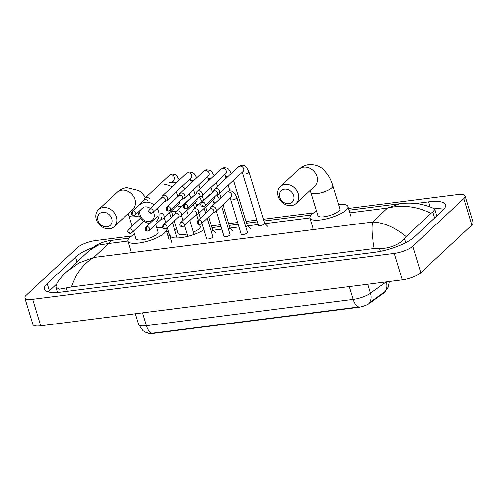 <?xml version="1.0" encoding="UTF-8"?>
<svg xmlns="http://www.w3.org/2000/svg" width="498" height="498" viewBox="0 0 498 498"><rect width="100%" height="100%" fill="white"/><g stroke="black" fill="none" stroke-linecap="round" stroke-linejoin="round"><path stroke-width="0.75" d="M148.068 333.106A9.748 2.82 -16.9 0 0 152.867 333.448L357.981 307.403A9.748 2.82 -16.9 0 0 369.628 303.238L383.939 292.998A9.748 2.82 -16.9 0 0 384.761 292.326A9.748 2.82 -16.9 0 0 385.639 291.075M152.867 333.448L151.983 333.237A12.637 6.138 -97.2 0 1 146.406 325.673L353.138 299.416A14.442 4.171 -16.9 0 0 370.4 293.247A12.637 9.194 54.4 0 1 368.732 303.313L385.234 291.473L388.315 287.153L389.405 281.501M152.768 333.125L358.716 306.98A12.637 6.138 82.8 0 1 353.138 299.416L349.247 286.605M284.551 189.184A7.943 6.549 -133 0 0 279.876 197.333A7.943 6.549 -133 0 0 288.971 203.732A7.943 6.549 -133 0 0 293.646 195.583A7.943 6.549 -133 0 0 284.551 189.184M291.467 205.649A11.554 9.53 47 0 1 279.446 199.094A11.554 9.53 47 0 1 280.368 186.619A11.554 9.53 47 0 1 285.037 184.484A11.554 9.53 47 0 1 297.057 191.033A11.554 9.53 47 0 1 296.136 203.508A11.554 9.53 47 0 1 291.467 205.649M332.925 185.779A11.554 3.337 -16.9 0 1 331.892 187.864A11.554 3.337 -16.9 0 1 317.101 193.598A11.554 3.337 -16.9 0 1 310.82 192.496L317.855 215.64A11.554 3.337 -16.9 0 0 326.937 216.25A11.554 3.337 -16.9 0 0 338.92 211.015A11.554 3.337 -16.9 0 0 339.96 208.923L332.925 185.779C330.977 179.168 327.846 173.796 323.544 169.669C320.002 166.039 315.066 164.334 308.741 164.552C305 165.081 301.757 166.637 299.012 169.214L280.368 186.619M338.603 204.46A19.852 5.739 163.1 0 1 347.903 206.514A19.852 5.739 163.1 0 1 346.122 210.1A19.852 5.739 163.1 0 1 325.518 219.101A19.852 5.739 163.1 0 1 309.912 218.056A19.852 5.739 163.1 0 1 311.692 214.47A19.852 5.739 163.1 0 1 316.498 211.177M140.361 210.156A7.943 6.549 -133 0 0 141.712 218.049A7.943 6.549 -133 0 0 149.244 221.479A7.943 6.549 -133 0 0 153.384 211.98M149.836 223.446A11.554 9.53 47 0 1 138.108 212.254M140.641 204.367A11.554 9.53 47 0 1 145.31 202.232A11.554 9.53 47 0 1 154.038 204.952M193.373 232.093A11.554 3.337 -16.9 0 0 199.2 228.756A11.554 3.337 -16.9 0 0 200.24 226.671L199.592 224.554M174.761 230.107A19.852 5.739 163.1 0 1 176.771 228.924M174.356 220.956L178.128 233.388A11.554 3.337 -16.9 0 0 187.161 234.004M203.887 229.771A19.852 5.739 163.1 0 1 183.519 237.297A19.852 5.739 163.1 0 1 170.185 235.803M157.144 208.469A11.554 9.53 47 0 1 156.409 221.255M150.321 208.425A7.943 6.549 -133 0 0 144.825 206.931M102.632 212.285A7.943 6.549 -133 0 0 97.957 220.433A7.943 6.549 -133 0 0 107.051 226.839A7.943 6.549 -133 0 0 111.726 218.684A7.943 6.549 -133 0 0 102.632 212.285M109.548 228.75A11.554 9.53 47 0 1 97.527 222.201A11.554 9.53 47 0 1 98.455 209.726A11.554 9.53 47 0 1 103.123 207.585A11.554 9.53 47 0 1 115.138 214.14A11.554 9.53 47 0 1 114.216 226.615A11.554 9.53 47 0 1 109.548 228.75M133.595 231.041L135.942 238.747A11.554 3.337 -16.9 0 0 145.018 239.351A11.554 3.337 -16.9 0 0 157.007 234.116A11.554 3.337 -16.9 0 0 158.047 232.031L155.718 224.374M165.529 228.862A19.852 5.739 163.1 0 1 165.99 229.615A19.852 5.739 163.1 0 1 164.209 233.201A19.852 5.739 163.1 0 1 143.605 242.202A19.852 5.739 163.1 0 1 127.992 241.163A19.852 5.739 163.1 0 1 129.779 237.577A19.852 5.739 163.1 0 1 134.584 234.278M156.689 227.561A19.852 5.739 163.1 0 1 162.771 227.673M258.406 225.102A3.249 0.94 -16.9 0 0 258.412 225.252A3.249 0.94 -16.9 0 0 260.964 225.42A3.249 0.94 -16.9 0 0 264.338 223.951A3.249 0.94 -16.9 0 0 264.631 223.359L249 171.91A3.249 0.94 -16.9 0 1 248.707 172.495A3.249 0.94 -16.9 0 1 244.723 174.082A3.249 0.94 -16.9 0 1 242.781 173.802L242.159 172.296M216.586 194.936L218.093 194.457A3.249 2.683 -133 0 0 218.964 193.952A3.249 2.683 -133 0 0 219.562 191.22A3.249 2.683 -133 0 0 215.839 188.599A3.249 2.683 -133 0 0 214.526 189.203A3.249 2.683 -133 0 0 213.966 190.031L213.387 191.506M202.456 202.157A2.347 1.936 -133 0 1 204.902 203.489A2.347 1.936 -133 0 1 204.715 206.023L216.854 194.687A2.347 1.936 -133 0 0 217.29 192.714A2.347 1.936 -133 0 0 214.601 190.821A2.347 1.936 -133 0 0 213.654 191.257L201.509 202.593C199.43 205.886 202.337 206.664 203.408 206.633A2.347 1.139 82.8 0 1 202.144 205.213A2.347 1.139 -97.2 0 1 202.456 202.157A2.347 1.936 -133 0 0 201.509 202.593M245.819 226.889A3.249 0.94 -16.9 0 0 246.996 226.148A3.249 0.94 -16.9 0 0 247.288 225.563L233.55 180.332M199.25 197.14L200.756 196.66A3.249 2.683 -133 0 0 201.622 196.156A3.249 2.683 -133 0 0 202.219 193.423A3.249 2.683 -133 0 0 198.503 190.802A3.249 2.683 -133 0 0 197.189 191.406A3.249 2.683 -133 0 0 196.629 192.234L196.044 193.703M185.119 204.361A2.347 1.936 -133 0 1 187.559 205.693A2.347 1.936 -133 0 1 187.373 208.226L199.517 196.884A2.347 1.936 -133 0 0 199.947 194.911A2.347 1.936 -133 0 0 197.258 193.025A2.347 1.936 -133 0 0 196.312 193.454L184.167 204.796C182.087 208.089 184.995 208.867 186.065 208.836A2.347 1.139 82.8 0 1 184.802 207.417A2.347 1.139 -97.2 0 1 185.119 204.361A2.347 1.936 -133 0 0 184.167 204.796M228.476 229.086A3.249 0.94 -16.9 0 0 229.659 228.352A3.249 0.94 -16.9 0 0 229.945 227.767L222.967 204.784M181.907 199.337L183.413 198.858A3.249 2.683 -133 0 0 184.285 198.353A3.249 2.683 -133 0 0 184.883 195.621A3.249 2.683 -133 0 0 181.16 193.006A3.249 2.683 -133 0 0 179.846 193.604A3.249 2.683 -133 0 0 179.286 194.438L178.707 195.907M167.776 206.564A2.347 1.936 -133 0 1 170.216 207.89A2.347 1.936 -133 0 1 170.03 210.424L182.175 199.088A2.347 1.936 -133 0 0 182.61 197.115A2.347 1.936 -133 0 0 179.921 195.222A2.347 1.936 -133 0 0 178.969 195.658L166.83 206.994C164.751 210.293 167.658 211.071 168.729 211.04A2.347 1.139 82.8 0 1 167.459 209.614A2.347 1.139 -97.2 0 1 167.776 206.564A2.347 1.936 -133 0 0 166.83 206.994M211.14 231.29A3.249 0.94 -16.9 0 0 212.316 230.555A3.249 0.94 -16.9 0 0 212.609 229.97L208.643 216.923M164.564 201.541L166.077 201.061A3.249 2.683 -133 0 0 166.942 200.557A3.249 2.683 -133 0 0 167.54 197.824A3.249 2.683 -133 0 0 163.823 195.21A3.249 2.683 -133 0 0 162.51 195.807A3.249 2.683 -133 0 0 161.943 196.642L161.364 198.111M150.44 208.762A2.347 1.936 -133 0 1 152.88 210.094A2.347 1.936 -133 0 1 152.693 212.627L164.832 201.292A2.347 1.936 -133 0 0 165.268 199.318A2.347 1.936 -133 0 0 162.578 197.426A2.347 1.936 -133 0 0 161.632 197.862L149.487 209.197C147.408 212.497 150.315 213.275 151.386 213.244A2.347 1.139 82.8 0 1 150.122 211.818A2.347 1.139 -97.2 0 1 150.44 208.762A2.347 1.936 -133 0 0 149.487 209.197M149.3 198.509A3.249 2.683 -133 0 0 146.48 197.407A3.249 2.683 -133 0 0 145.167 198.011A3.249 2.683 -133 0 0 144.607 198.839L144.022 200.314M147.259 200.408A2.347 1.936 -133 0 0 145.242 199.63A2.347 1.936 -133 0 0 144.289 200.065L132.151 211.401C130.065 214.7 132.978 215.478 134.043 215.441A2.347 1.139 82.8 0 1 132.779 214.022A2.347 1.139 -97.2 0 1 133.097 210.965A2.347 1.936 -133 0 0 132.151 211.401M247.195 232.958A3.249 0.94 -16.9 0 0 247.487 232.373L236.955 197.718A3.249 0.94 -16.9 0 1 236.668 198.31A3.249 0.94 -16.9 0 1 232.684 199.891A3.249 0.94 -16.9 0 1 230.742 199.611L241.269 234.259A3.249 0.94 -16.9 0 0 243.821 234.434A3.249 0.94 -16.9 0 0 247.195 232.958M213.02 212.833L214.526 212.353A3.249 2.683 -133 0 0 215.397 211.849A3.249 2.683 -133 0 0 215.995 209.116A3.249 2.683 -133 0 0 212.273 206.502A3.249 2.683 -133 0 0 210.959 207.1A3.249 2.683 -133 0 0 210.399 207.934L209.82 209.403M198.889 220.054A2.347 1.936 -133 0 1 201.335 221.386A2.347 1.936 -133 0 1 201.148 223.919L213.287 212.584A2.347 1.936 -133 0 0 213.723 210.61A2.347 1.936 -133 0 0 211.034 208.718A2.347 1.936 -133 0 0 210.088 209.154L197.943 220.49C195.863 223.789 198.77 224.567 199.841 224.536A2.347 1.139 82.8 0 1 198.578 223.11A2.347 1.139 -97.2 0 1 198.889 220.054A2.347 1.936 -133 0 0 197.943 220.49M223.926 236.32A3.249 0.94 -16.9 0 0 223.926 236.463A3.249 0.94 -16.9 0 0 226.484 236.637A3.249 0.94 -16.9 0 0 229.852 235.162A3.249 0.94 -16.9 0 0 230.144 234.577L221.51 206.141M195.683 215.036L197.189 214.557A3.249 2.683 -133 0 0 198.055 214.053A3.249 2.683 -133 0 0 198.658 211.32A3.249 2.683 -133 0 0 194.936 208.699A3.249 2.683 -133 0 0 193.622 209.303A3.249 2.683 -133 0 0 193.062 210.131L192.477 211.606M181.552 222.257A2.347 1.936 -133 0 1 183.992 223.59A2.347 1.936 -133 0 1 183.806 226.123L195.951 214.787A2.347 1.936 -133 0 0 196.38 212.814A2.347 1.936 -133 0 0 193.691 210.922A2.347 1.936 -133 0 0 192.745 211.357L180.606 222.693C178.521 225.986 181.428 226.771 182.498 226.733A2.347 1.139 82.8 0 1 181.235 225.314A2.347 1.139 -97.2 0 1 181.552 222.257A2.347 1.936 -133 0 0 180.606 222.693M206.583 238.517A3.249 0.94 -16.9 0 0 206.589 238.667A3.249 0.94 -16.9 0 0 209.141 238.835A3.249 0.94 -16.9 0 0 212.515 237.365A3.249 0.94 -16.9 0 0 212.808 236.78L207.187 218.28M178.34 217.24L179.846 216.761A3.249 2.683 -133 0 0 180.718 216.257A3.249 2.683 -133 0 0 181.316 213.524A3.249 2.683 -133 0 0 177.593 210.903A3.249 2.683 -133 0 0 176.28 211.507A3.249 2.683 -133 0 0 175.719 212.335L175.14 213.81M164.209 224.461A2.347 1.936 -133 0 1 166.656 225.793A2.347 1.936 -133 0 1 166.463 228.327L178.608 216.985A2.347 1.936 -133 0 0 179.043 215.012A2.347 1.936 -133 0 0 176.354 213.125A2.347 1.936 -133 0 0 175.408 213.555L163.263 224.897C161.184 228.19 164.091 228.968 165.162 228.937A2.347 1.139 82.8 0 1 163.892 227.518A2.347 1.139 -97.2 0 1 164.209 224.461A2.347 1.936 -133 0 0 163.263 224.897M161.003 219.437L162.51 218.958A3.249 2.683 -133 0 0 163.375 218.454A3.249 2.683 -133 0 0 163.973 215.727A3.249 2.683 -133 0 0 160.256 213.107M149.126 230.524L147.819 231.14A2.347 1.139 82.8 0 1 146.555 229.715A2.347 1.139 -97.2 0 1 146.873 226.665A2.347 1.936 -133 0 1 149.313 227.991A2.347 1.936 -133 0 1 149.126 230.524L161.265 219.188A2.347 1.936 -133 0 0 161.701 217.215M131.783 232.728L130.482 233.344A2.347 1.139 82.8 0 1 129.212 231.919A2.347 1.139 -97.2 0 1 129.53 228.862A2.347 1.936 -133 0 1 131.97 230.194A2.347 1.936 -133 0 1 131.783 232.728L143.928 221.392A2.347 1.936 -133 0 0 143.959 221.361M171.903 242.924A3.249 0.94 -16.9 0 0 171.91 243.074L167.216 227.623M348.494 208.444L457.214 194.637A14.442 4.171 163.1 0 1 465.064 196.013A14.442 4.171 163.1 0 1 463.769 198.621L412.749 246.255A14.442 4.171 163.1 0 1 394.267 253.414L32.75 299.329A14.442 4.171 163.1 0 1 24.9 297.953A14.442 4.171 163.1 0 1 26.195 295.345L77.215 247.711A14.442 4.171 163.1 0 1 95.697 240.553L131.814 235.965M465.064 196.013L473.1 222.463A14.442 4.171 163.1 0 1 471.805 225.071L420.785 272.705A14.442 4.171 163.1 0 1 402.303 279.864L40.786 325.779A14.442 4.171 163.1 0 1 32.936 324.403L24.9 297.953M166.575 231.551L168.336 231.327M211.364 225.862L220.359 224.716M228.7 223.658L237.702 222.519M246.043 221.454L256.844 220.085M263.38 219.257L313.728 212.858M93.238 247.325A31.044 8.97 -16.9 0 0 75.578 257.068L47.235 283.53A31.044 8.97 -16.9 0 0 44.447 289.133A31.044 8.97 -16.9 0 0 61.322 292.089L374.639 252.293A31.044 8.97 -16.9 0 0 414.386 236.899L442.728 210.436A31.044 8.97 -16.9 0 0 445.511 204.827A31.044 8.97 -16.9 0 0 428.635 201.877L415.706 203.52M443.824 209.316A31.044 8.97 -16.9 0 0 434.312 208.805M56.237 284.458L49.445 290.801A31.044 8.97 -16.9 0 0 48.35 291.921M436.74 216.026A19.49 5.634 -16.9 0 0 436.671 215.466L434.866 209.515M374.253 248.496C371.913 235.797 371.352 226.982 372.572 222.052C383.516 222.394 394.702 227.219 406.119 236.538L404.457 238.474C400.846 243.74 388.969 249.05 379.576 248.365L374.253 248.496L71.258 286.973L59.25 289.226L55.907 287.103L57.096 282.92C60.214 278.351 63.389 274.61 66.632 271.69L79.107 262.888L93.773 257.46C83.608 263.523 76.101 273.365 71.258 286.973M400.28 203.688C405.459 203.072 410.209 202.979 414.529 203.402C421.096 203.981 427.458 205.649 433.609 208.394L434.86 209.515L432.799 212.005L430.957 213.343C417.044 206.427 402.571 204.666 387.55 208.071L400.28 203.688L349.023 210.2M406.119 236.538L430.957 213.343M110.867 240.441L108.751 243.478L98.087 245.172L89.204 250.625C95.46 244.91 102.681 241.518 110.867 240.441L129.237 238.112M383.939 292.998L383.79 292.519M357.981 307.403L357.881 307.079M369.628 303.238L369.485 302.759M386.355 281.893A12.637 9.194 54.4 0 1 384.637 291.94M149.288 333.33L145.354 332.166L142.963 330.691L138.556 324.298A14.442 4.171 -16.9 0 0 146.406 325.673L142.515 312.862M367.673 284.265L370.4 293.247L386.243 281.905M296.136 203.508L314.78 186.096A11.554 9.53 -133 0 0 315.701 173.621A11.554 9.53 -133 0 0 303.68 167.073A11.554 9.53 -133 0 0 299.012 169.214M191.581 206.11A11.554 3.337 -16.9 0 0 192.166 205.612A11.554 3.337 -16.9 0 0 192.633 205.126M177.68 196.866A11.554 9.53 -133 0 0 176.255 191.861M171.947 186.993A11.554 9.53 -133 0 0 163.96 184.82M171.542 210.835A11.554 3.337 -16.9 0 0 176.342 211.451M114.216 226.615L132.866 209.204A11.554 9.53 -133 0 0 133.788 196.729A11.554 9.53 -133 0 0 121.767 190.18A11.554 9.53 -133 0 0 117.098 192.315L98.455 209.726M132.076 226.036L128.907 215.603A11.554 3.337 -16.9 0 0 135.188 216.698A11.554 3.337 -16.9 0 0 139.228 215.914M218.964 193.952L243.111 171.405A3.249 2.683 -133 0 0 243.373 167.894A3.249 2.683 -133 0 0 239.992 166.052A3.249 2.683 -133 0 0 239.818 166.083A3.249 2.683 -133 0 0 238.679 166.656L214.526 189.203M201.622 196.156L225.775 173.603A3.249 2.683 -133 0 0 226.03 170.098A3.249 2.683 -133 0 0 222.65 168.256A3.249 2.683 -133 0 0 222.475 168.28A3.249 2.683 -133 0 0 221.336 168.853L197.189 191.406M224.816 174.499L225.438 175.999A3.249 0.94 -16.9 0 0 227.387 176.286A3.249 0.94 -16.9 0 0 228.663 175.999M184.285 198.353L208.432 175.806A3.249 2.683 -133 0 0 208.693 172.296A3.249 2.683 -133 0 0 205.313 170.459A3.249 2.683 -133 0 0 205.139 170.484A3.249 2.683 -133 0 0 203.999 171.057L179.846 193.604M207.479 176.697L208.102 178.203A3.249 0.94 -16.9 0 0 210.044 178.489A3.249 0.94 -16.9 0 0 211.326 178.203M166.942 200.557L191.095 178.01A3.249 2.683 -133 0 0 191.35 174.499A3.249 2.683 -133 0 0 187.97 172.657A3.249 2.683 -133 0 0 187.796 172.688A3.249 2.683 -133 0 0 186.657 173.26L162.51 195.807M190.136 178.9L190.759 180.407A3.249 0.94 -16.9 0 0 192.707 180.693A3.249 0.94 -16.9 0 0 193.983 180.407M134.043 215.441L135.35 214.831A2.347 1.936 -133 0 0 135.537 212.297A2.347 1.936 -133 0 0 133.097 210.965M171.654 182.168L173.752 180.214A3.249 2.683 -133 0 0 174.014 176.703A3.249 2.683 -133 0 0 170.633 174.86A3.249 2.683 -133 0 0 170.453 174.891A3.249 2.683 -133 0 0 169.32 175.464L145.167 198.011M175.794 182.816A3.249 0.94 -16.9 0 0 176.647 182.61M215.397 211.849L231.072 197.214A3.249 2.683 -133 0 0 231.333 193.703A3.249 2.683 -133 0 0 227.953 191.861A3.249 2.683 -133 0 0 227.779 191.892A3.249 2.683 -133 0 0 226.64 192.465L210.959 207.1M198.055 214.053L213.735 199.412A3.249 2.683 -133 0 0 214.408 196.971M210.648 194.058A3.249 2.683 -133 0 0 210.61 194.064A3.249 2.683 -133 0 0 210.436 194.089A3.249 2.683 -133 0 0 209.297 194.662L193.622 209.303M214.115 204.155L213.399 201.815A3.249 0.94 -16.9 0 0 215.348 202.095A3.249 0.94 -16.9 0 0 216.624 201.815M180.718 216.257L196.393 201.615A3.249 2.683 -133 0 0 197.065 199.175M193.311 196.262A3.249 2.683 -133 0 0 193.274 196.268A3.249 2.683 -133 0 0 193.1 196.293A3.249 2.683 -133 0 0 191.96 196.866L176.28 211.507M196.772 206.359L196.063 204.012A3.249 0.94 -16.9 0 0 198.005 204.298A3.249 0.94 -16.9 0 0 199.287 204.012M163.375 218.454L179.056 203.819A3.249 2.683 -133 0 0 179.728 201.373M179.436 208.562L178.72 206.216A3.249 0.94 -16.9 0 0 180.668 206.502A3.249 0.94 -16.9 0 0 181.944 206.216M146.873 226.665A2.347 1.936 -133 0 0 145.92 227.094L158.065 215.759M129.53 228.862A2.347 1.936 -133 0 0 128.584 229.298L140.561 218.112M127.961 241.038L108.751 243.478L93.773 257.46L372.572 222.052L387.55 208.071L349.833 212.858M167.913 235.959L169.681 235.741M212.932 230.244L221.703 229.13M230.269 228.04L239.04 226.926M247.612 225.843L258.182 224.498M264.948 223.639L309.881 217.931M32.75 299.329L40.786 325.779M394.267 253.414L402.303 279.864M412.749 246.255L420.785 272.705M463.769 198.621L471.805 225.071M77.066 261.954L75.578 257.068M430.185 206.963L428.635 201.877M49.445 290.801L47.235 283.53M405.733 242.657L404.457 238.474M380.472 251.334L379.576 248.365M67.224 291.336L66.259 288.161M434.623 218.006L432.799 212.005M138.556 324.298L135.356 313.771M347.903 206.514L350.916 216.431M309.912 218.056L312.925 227.978M310.82 192.496L310.111 190.46M191.027 197.737L189.035 193.921M185.113 188.686L182.349 186.177M176.273 182.959L169.015 182.293M198.266 220.191L196.61 214.738M194.662 208.332L193.454 204.361M172.837 215.958L171.337 211.021M145.702 197.513L141.625 192.77L138.867 190.609L126.822 187.653C123.081 188.188 119.837 189.738 117.098 192.315M165.99 229.615L169.003 239.538M127.992 241.163L131.011 251.079M128.907 215.603L128.191 213.561M204.715 206.023L203.408 206.633M264.606 223.291L267.781 226.49M249 171.91C246.765 166.649 244.182 164.446 241.237 165.311L238.679 166.656M258.412 225.252L242.781 173.802M187.373 208.226L186.065 208.836M247.269 225.494L250.438 228.694M231.427 173.422L228.794 169.102L227.206 167.982L223.895 167.515L221.336 168.853M230.008 191.027L228.258 185.275M226.154 178.346L225.438 175.999M170.03 210.424L168.729 211.04M229.927 227.698L233.095 230.898M220.863 197.855L219.518 193.436M217.414 186.507L216.207 182.536M214.09 175.626L211.457 171.306L209.87 170.179L206.552 169.718L203.999 171.057M212.416 192.409L210.915 187.478M208.811 180.55L208.102 178.203M152.693 212.627L151.386 213.244M212.59 229.902L215.759 233.095M207.124 211.918L205.624 206.987M203.52 200.059L202.176 195.633M200.072 188.711L198.864 184.739M196.747 177.823L194.114 173.503L192.527 172.383L189.215 171.922L186.657 173.26M195.073 194.612L193.579 189.676M191.475 182.754L190.759 180.407M179.411 180.027L176.771 175.707L175.19 174.586L171.872 174.119L169.32 175.464M172.794 181.104L173.323 182.305M135.35 214.831L143.455 207.268M201.148 223.919L199.841 224.536M226.64 192.465L229.192 191.12C232.143 190.255 234.726 192.458 236.955 197.718M230.12 198.104L230.742 199.611M183.806 226.123L182.498 226.733M216.73 194.886L219.388 199.231M223.926 236.463L216.219 211.084M209.297 194.662L211.855 193.324M212.777 200.308L213.399 201.815M166.463 228.327L165.162 228.937M205.668 213.281L204.168 208.345M199.393 197.09L202.051 201.435M206.589 238.667L201.895 223.222M200.377 218.217L198.876 213.287M191.96 196.866L194.513 195.527M195.434 202.512L196.063 204.012M194.089 234.446L189.844 220.483M188.325 215.485L186.825 210.548M187.877 236.351L184.553 225.426M183.034 220.421L181.54 215.491M145.92 227.094C143.841 230.393 146.748 231.172 147.819 231.14M177.157 237.988L172.507 222.687M170.988 217.682L169.488 212.752M143.661 221.641L144.152 221.486M165.697 222.625L164.197 217.688M128.584 229.298C126.504 232.597 129.412 233.375 130.482 233.344M57.531 292.457L55.907 287.103M311.157 215.005L263.915 221.006M257.373 221.834L246.572 223.21M238.231 224.268L229.236 225.413M220.894 226.472L211.893 227.611M168.872 233.076L167.11 233.301M66.632 271.69L89.204 250.619"/></g></svg>
